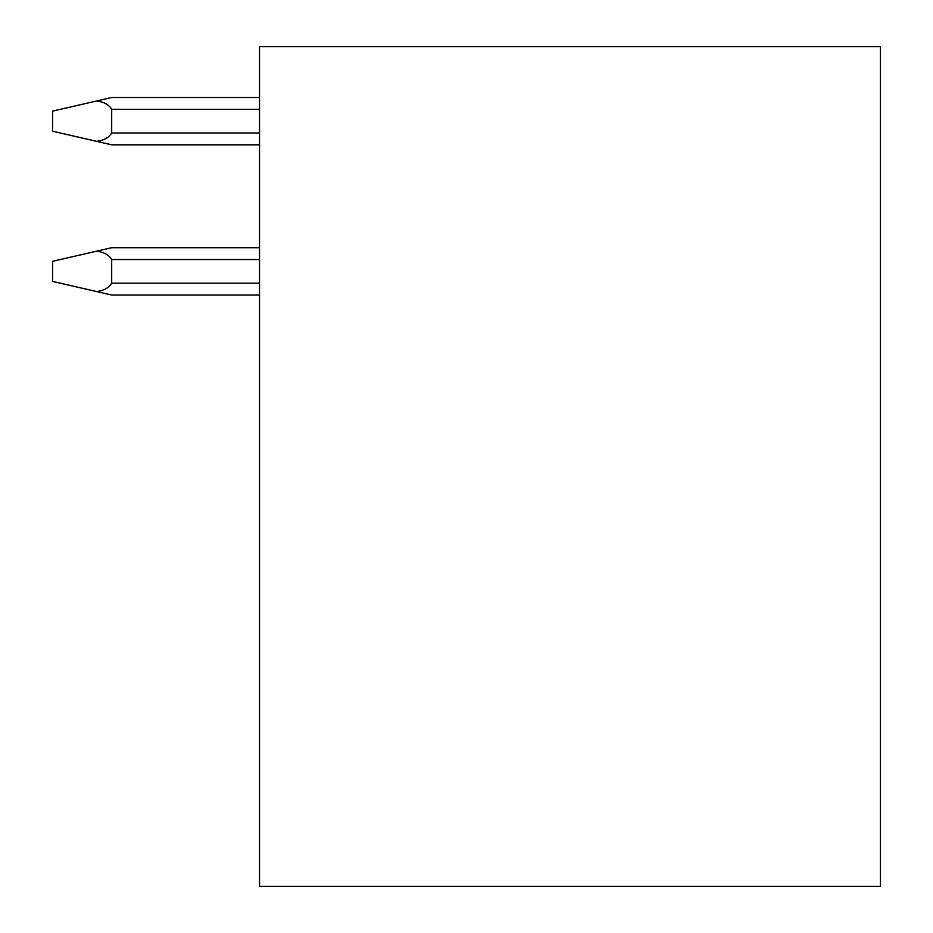 <?xml version="1.0" encoding="UTF-8"?>
<svg xmlns="http://www.w3.org/2000/svg" width="933" height="933" viewBox="0 0 933 933"><rect width="100%" height="100%" fill="white"/><g stroke="black" fill="none" stroke-linecap="round" stroke-linejoin="round"><path stroke-width="1.4" d="M259.537 46.65L259.537 886.35L880.437 886.35L880.437 46.65L259.537 46.65M259.537 144.813L111.692 144.813L96.635 141.35C103.913 140.405 108.928 137.618 111.692 132.987L111.692 109.336C108.928 104.694 103.913 101.907 96.635 100.974L111.692 97.51L259.537 97.51M96.635 141.35L52.563 131.215L52.563 111.109L96.635 100.974M259.537 295.015L111.692 295.015L259.537 295.015L111.692 295.015L52.563 281.416L52.563 261.31L111.692 247.7L259.537 247.7M96.635 291.551C103.913 290.606 108.928 287.819 111.692 283.189L111.692 259.537C108.928 254.896 103.913 252.108 96.635 251.164M111.692 132.987L259.537 132.987M111.692 109.336L259.537 109.336M111.692 259.537L259.537 259.537M111.692 283.189L259.537 283.189"/></g></svg>
